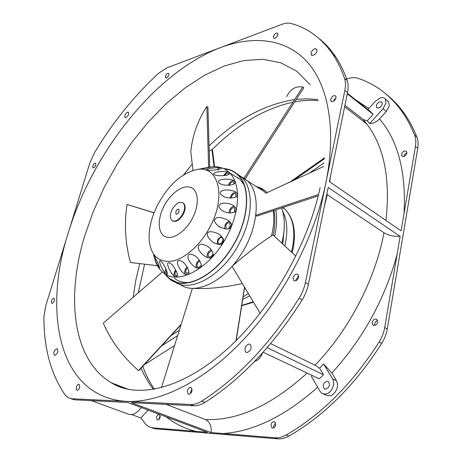 <?xml version="1.0" encoding="UTF-8"?>
<svg xmlns="http://www.w3.org/2000/svg" width="462" height="462" viewBox="0 0 462 462"><rect width="100%" height="100%" fill="white"/><g stroke="black" fill="none" stroke-linecap="round" stroke-linejoin="round"><path stroke-width="0.69" d="M347.176 80.532L344.519 78.384C345.657 81.797 345.772 85.799 344.848 90.396L325.929 182.559C336.931 128.205 327.789 83.876 306.341 60.949C284.627 38.179 252.593 35.528 220.38 47.626L166.718 67.926L158.709 73.158C134.159 95.836 112.74 122.39 94.45 152.824L89.795 163.115L68.428 232.328C92.989 152.177 155.088 72.678 220.38 47.626L281.901 24.347C285.331 23.065 288.363 22.777 291.014 23.481C307.813 27.968 321.806 38.329 332.987 54.551L335.597 56.699C340.211 63.612 344.075 71.552 347.176 80.532C348.325 83.945 348.44 87.942 347.528 92.527L329.406 181.589L401.085 230.844L415.413 146.587C416.129 142.232 415.835 138.375 414.535 135.02C411.024 126.178 406.785 118.266 401.819 111.284C389.784 94.849 375.098 83.841 357.761 78.257C355.03 77.385 351.946 77.449 348.515 78.453L346.639 79.014M95.807 165.073C94.935 167.129 93.982 167.995 92.943 167.689L92.81 165.916C93.682 163.866 94.635 162.994 95.674 163.305L95.807 165.073M168.901 74.971C167.897 77.264 166.794 78.194 165.592 77.766L165.477 76.236C166.482 73.943 167.585 73.013 168.792 73.446L168.901 74.971M125.912 117.619C128.182 116.054 129.042 114.281 128.494 112.306L127.541 112.174C125.266 113.75 124.411 115.523 124.971 117.487L125.912 117.619M45.738 305.804L68.428 232.328C42.706 311.625 58.148 397.164 126.38 401.368L71.65 398.712L68.22 397.782L65.24 395.114C50.86 374.122 43.751 348.025 43.919 316.828L45.738 305.804M54.337 300.629C53.54 302.627 52.628 303.499 51.6 303.245L51.351 300.918C52.148 298.92 53.061 298.048 54.094 298.313L54.337 300.629M79.701 387.381C78.898 389.541 77.899 390.477 76.709 390.194L76.242 387.272C77.044 385.117 78.043 384.182 79.233 384.471L79.701 387.381M54.816 355.336C57.571 353.655 58.397 351.484 57.305 348.822L56.803 348.695C54.054 350.387 53.228 352.558 54.331 355.209L54.816 355.336M148.1 410.094L140.835 417.943L145.57 424.139L148.833 426.807L152.454 427.829L207.288 432.27L127.731 402.466L74.688 399.809L71.252 398.873M205.001 402.373L201.784 401.08C197.909 403.505 194.155 404.637 190.529 404.481L126.38 401.368C159.627 403.055 203.788 381.762 243.526 339.628C283.16 297.459 314.836 236.844 325.929 182.559L305.388 282.6C304.25 288.028 302.16 293.231 299.11 298.204L302.165 299.878C273.406 345.299 241.014 379.464 205.001 402.373C201.12 404.781 197.366 405.907 193.74 405.746L131.37 402.65L211.03 432.571L274.93 437.768C278.626 438.051 282.374 437.121 286.18 434.979C321.465 414.645 352.46 383.645 379.158 341.972C381.976 337.41 383.824 332.6 384.707 327.523L400.138 236.394L328.205 187.474L308.414 284.315C307.288 289.732 305.209 294.918 302.165 299.878M151.472 427.754L155.099 428.782L277.662 438.848C281.358 439.131 285.106 438.207 288.912 436.076L286.18 434.979M79.747 387.214L79.216 388.565M146.194 374.792L149.607 381.497M140.835 417.943L131.658 414.587M156.537 417.082C157.247 415.049 158.223 414.2 159.482 414.524L160.141 417.319C159.436 419.352 158.454 420.206 157.201 419.889L156.537 417.082M160.262 416.043L159.171 418.058L159.049 419.34M379.158 341.972L381.733 343.382C384.546 338.837 386.388 334.032 387.266 328.967L417.706 148.406C418.416 144.063 418.116 140.211 416.805 136.856L414.535 135.02M381.733 343.382C355.111 384.933 324.168 415.829 288.912 436.076M386.607 94.525C393.047 99.671 398.862 105.873 404.059 113.132C409.032 120.108 413.282 128.02 416.805 136.856M377.57 320.489L376.189 321.182L375.127 322.499L374.682 323.781L374.78 325.41M406.918 152.703L404.724 154.204L403.828 156.508M275.618 423.025L273.677 425.831L273.781 427.87M174.555 345.553L144.242 364.749M284.806 245.9C288.074 231.78 287.318 220.131 282.536 210.955M242.706 299.388L249.723 295.847M284.194 228.8L282.813 244.046M248.394 293.63L247.193 294.3M201.784 401.08C237.826 378.066 270.264 343.78 299.11 298.204M192.001 390.95C191.066 393.595 189.767 394.646 188.103 394.103L187.347 390.8C188.282 388.149 189.582 387.104 191.251 387.658L192.001 390.95M298.608 277.206C297.389 280.388 295.738 281.474 293.641 280.457L293.07 277.737C294.294 274.555 295.951 273.475 298.048 274.509L298.608 277.206M247.055 352.518C250.947 350.762 252.021 348.065 250.283 344.433L248.954 343.999C245.068 345.79 244.005 348.487 245.772 352.096L247.055 352.518M192.123 389.362L190.523 392.088L190.402 393.682M298.683 275.976L296.09 279.441L296.015 280.688M262.508 352.951C260.863 357.559 258.241 360.366 254.649 361.371M270.634 343.607L315.044 365.199L319.589 368.202L323.464 374.711L319.34 378.875L263.149 352.235M267.175 347.667L323.464 374.711M312.248 375.514L311.371 376.345L320.097 391.412L321.702 393.226C327.073 395.397 331.017 392.752 333.529 385.296L333.685 382.282L333.01 379.608L323.608 363.917L319.589 368.202M325.583 389.143C329.418 387.635 330.37 385.129 328.447 381.624L327.09 381.162C323.256 382.698 322.309 385.21 324.26 388.698L325.583 389.143M323.608 363.917L331.849 373.065L336.486 380.705L337.508 383.662L337.422 387.144C334.927 394.571 330.988 397.199 325.606 395.027L323.55 394.08M270.969 424.734C271.783 422.268 273.054 421.327 274.774 421.916L275.71 425.052C274.902 427.517 273.637 428.459 271.916 427.887L270.969 424.734M372.129 322.343C373.204 319.386 374.821 318.445 376.975 319.525L377.662 322.101C376.594 325.057 374.982 325.999 372.834 324.942L372.129 322.343M166.118 404.371L205.475 419.554C209.812 421.806 211.665 426.143 211.03 432.571M400.138 236.394C393.867 236.625 388.484 235.418 383.986 232.773L326.784 194.323M344.519 78.384C341.435 69.404 337.589 61.458 332.987 54.551M277.847 34.841C276.588 37.659 275.161 38.698 273.562 37.965L273.417 36.475C274.676 33.662 276.103 32.623 277.708 33.362L277.847 34.841M336.024 97.823C334.609 101.068 332.906 102.154 330.919 101.08L330.682 99.318C332.097 96.073 333.801 94.993 335.793 96.079L336.024 97.823M313.276 55.348C316.222 53.673 317.394 51.611 316.793 49.157L314.755 48.724C311.81 50.41 310.649 52.472 311.267 54.914L313.276 55.348M318.924 38.427C325.15 43.336 330.705 49.422 335.597 56.699M277.315 36.111L276.461 37.22M335.989 97.961L333.397 101.276M347.378 93.266L370.639 111.769L373.123 114.345L367.273 120.801L369.635 123.55L383.067 108.761L386.007 103.147L385.348 99.041C384.292 97.678 382.703 97.251 380.596 97.771L375.485 101.109L367.862 109.558M378.649 108.073C381.554 106.641 382.651 104.724 381.93 102.304L379.845 101.75C376.94 103.193 375.854 105.117 376.594 107.519L378.649 108.073M387.225 100.589L388.606 101.721L389.27 105.821L386.342 111.411L379.51 118.913C376.559 121.997 373.267 123.545 369.635 123.55M401.57 154.25C402.847 151.224 404.51 150.294 406.566 151.467L406.878 153.153C405.601 156.185 403.938 157.115 401.888 155.96L401.57 154.25M367.273 120.801L363.276 119.566L344.929 105.267M373.123 114.345L347.268 93.803M209.205 150.445L211.931 149.844L214.085 166.684M273.937 210.464C275.387 217.798 275.138 225.999 273.192 235.077M274.555 236.348C276.83 226.599 277.235 217.769 275.768 209.863M267.227 192.562C264.131 189.564 260.516 187.566 256.387 186.561M281.537 207.964L282.086 209.5C285.158 219.023 285.066 230.226 281.808 243.104M248.313 293.503L243.093 296.927M266.915 192.267L267.429 192.475M141.349 407.565C136.688 413.634 132.19 415.76 127.835 413.946L91.343 400.641M222.459 241.557C221.125 243.722 219.791 244.433 218.462 243.688L217.879 242.088L218.462 239.87C219.797 237.699 221.131 236.989 222.465 237.745L223.036 239.345L222.459 241.557M221.35 236.151L217.671 239.535L217.123 244.098M221.916 243.809L223.637 241.048C224.035 239.322 222.465 237.006 218.924 234.107C206.693 228.326 203.188 233.916 212.687 242.117C217.319 244.502 220.391 245.068 221.916 243.809M210.487 225.976C201.293 244.023 185.782 258.229 172.84 261.001C159.205 262.901 151.351 256.306 149.284 241.204C148.394 229.81 151.224 217.608 157.785 204.597C168.503 184.996 181.393 173.342 196.465 169.635C217.746 164.686 226.882 195.016 210.487 225.976M154.758 258.887C156.399 264.882 159.251 269.502 163.323 272.747C178.217 286.059 211.377 267.85 227.622 234.76C240.315 210.274 240.667 183.478 229.649 172.846C224.399 167.671 217.746 165.76 209.696 167.1L208.737 167.279M165.419 273.931L166.984 274.751C167.625 274.243 167.302 272.378 166.014 269.138C163.975 264.865 162.179 262.15 160.637 260.984C159.038 260.025 159.211 261.908 161.146 266.643L165.419 273.931L165.026 271.748L165.91 268.907M186.561 274.838L188.75 274.012L188.733 270.507C186.706 265.835 184.407 262.809 181.849 261.44C178.014 259.448 176.698 260.637 177.887 265.015C179.851 269.45 182.12 272.447 184.696 274.012L186.561 274.838M211.105 257.738L213.248 254.897C212.918 251.507 210.972 248.637 207.415 246.286C201.761 243.347 198.706 243.676 198.25 247.262C197.973 249.503 200.075 252.46 204.55 256.121C207.657 257.825 209.84 258.362 211.105 257.738M198.937 268.382L201.178 266.753L201.305 264.674C200.006 260.504 197.788 257.501 194.646 255.659C189.957 253.049 187.751 253.811 188.04 257.946C188.819 261.128 191.112 264.166 194.924 267.059L198.937 268.382M175.069 276.68L177.027 276.692C177.616 275.889 177.483 274.324 176.634 271.997C174.474 267.429 172.326 264.507 170.189 263.219C167.446 261.827 166.944 263.398 168.676 267.943C170.622 272.164 172.661 275.017 174.792 276.507L175.069 276.68L174.792 276.507M158.304 267.013L159.373 268.538C159.892 268.584 159.326 266.522 157.669 262.335L153.881 255.064C153.28 254.4 153.927 256.514 155.833 261.405L158.304 267.013L158.506 264.443M235.58 211.429L236.151 208.535L233.963 205.913C230.116 202.72 221.102 202.518 220.241 204.175C218.203 205.786 218.699 207.808 221.731 210.233C226.166 213.207 230.653 213.721 235.193 211.781L235.58 211.429M235.175 182.998L234.436 180.994C231.947 179.181 227.65 178.713 221.552 179.579C218.48 180.353 217.689 181.52 219.167 183.073C221.442 185.106 225.883 185.66 232.49 184.731L235.175 182.998M211.544 166.909L209.488 167.14L208.68 167.677M211.463 166.874L205.942 168.191L197.667 169.404L209.488 167.14M206.861 169.947L206.462 169.698C207.49 170.438 210.967 170.455 216.892 169.739C220.126 169.127 221.702 168.538 221.616 167.966L219.906 167.446L216.776 169.756M206.462 169.698C206.271 169.271 207.992 168.74 211.625 168.104L219.906 167.446M214.691 174.838L213.842 174.313C215.581 175.762 219.641 176.109 226.016 175.352C228.315 174.838 229.568 174.191 229.776 173.423L228.488 172.124C226.732 171.98 225.138 173.135 223.718 175.595L223.66 175.699M213.842 174.313C213.115 173.337 214.437 172.534 217.816 171.91C222.482 171.24 226.039 171.31 228.488 172.124M237.214 196.015L237.11 193.457L236.163 192.487C234.736 190.448 224.959 189.033 222.418 190.621C219.785 191.776 219.612 193.364 221.904 195.374C225.242 197.944 229.833 198.556 235.678 197.21L237.214 196.015M230.336 227.876L231.537 224.907C231.514 223.62 230.353 222.055 228.055 220.218C220.992 217.042 216.736 216.597 215.275 218.896C213.467 220.218 214.57 222.696 218.584 226.322C224.572 229.256 228.488 229.776 230.336 227.876M192.642 217.92C199.665 204.331 198.475 189.951 190.563 187.341C182.756 184.529 170.466 193.468 163.923 206.306C157.271 219.103 157.698 233.287 165.246 236.688C172.684 240.286 185.741 231.549 192.642 217.92M182.865 202.806L183.714 203.372C185.718 205.723 185.603 209.321 183.356 214.166C179.776 220.126 176.195 222.384 172.626 220.928M182.854 213.877C185.095 209.032 185.216 205.434 183.212 203.084C179.62 201.103 175.918 203.251 172.089 209.529C169.82 214.408 169.721 218.024 171.783 220.386C175.341 222.303 179.031 220.137 182.854 213.877M175.993 211.105C177.01 209.436 177.997 208.859 178.95 209.378L178.858 212.266C177.841 213.935 176.854 214.512 175.907 213.993L175.993 211.105M256.15 186.411L261.365 189.033L265.95 193.133M273.296 210.678C274.376 218.289 273.787 226.669 271.546 235.811M174.688 281.843C191.008 293.555 224.012 274.624 240.182 241.655C253.28 216.332 253.436 188.519 241.84 177.35L236.099 173.129M172.066 279.897L173.527 281.058M232.005 174.33L240.09 179.423L243.838 184.436M188.363 282.628C182.871 282.732 178.176 281.277 174.278 278.257M234.453 206.306C232.663 206.225 231.081 207.392 229.701 209.8L228.909 212.936M230.047 213.028L230.503 210.095C231.889 207.871 233.258 207.155 234.604 207.952L234.552 211.584L234.02 212.445M234.153 180.792C232.305 180.192 230.532 181.295 228.852 184.095L228.349 185.32M229.262 185.279L229.637 184.355C231.029 182.132 232.374 181.41 233.691 182.195L234.118 184.038M218.018 169.531L220.541 168.821M224.619 175.589C225.993 173.562 227.275 172.927 228.471 173.683L228.846 174.393M236.042 192.394C234.194 192.036 232.49 193.18 230.942 195.813L230.209 198.048M231.185 198.071L231.739 196.09C233.137 193.855 234.5 193.139 235.834 193.936L235.949 197.072M229.429 221.338C227.766 221.535 226.34 222.701 225.15 224.838L224.434 228.754M225.993 228.938L225.953 225.15C227.316 222.944 228.673 222.234 230.018 223.019L229.995 226.744L228.234 228.788M167.284 273.469L166.534 273.227L166.314 269.877M187.046 266.892L185.533 268.965C184.413 271.425 184.425 273.261 185.568 274.457L185.689 274.549M189.062 272.482L186.29 273.25C185.476 272.395 185.47 271.09 186.267 269.329L187.52 267.694M210.938 249.399L207.94 252.523C206.964 254.591 206.861 256.277 207.623 257.582M213.097 253.413L212.636 254.637C211.342 256.762 210.037 257.467 208.737 256.757L208.143 255.428L208.564 253.193L211.717 250.439M199.151 259.927L196.881 262.618C195.807 264.969 195.784 266.765 196.818 268.012M201.345 265.015C200.086 266.932 198.862 267.562 197.667 266.897C196.858 266.031 196.852 264.726 197.644 262.976L199.734 260.787M175.664 269.877L174.89 271.107C173.776 273.573 173.781 275.392 174.913 276.565M177.391 275.335L175.618 275.369C174.815 274.532 174.809 273.233 175.606 271.471L176.074 270.703M209.338 167.169L209.696 167.1L207.923 106.953L206.826 106.606C198.019 119.86 192.671 134.817 190.777 151.461L193.006 170.461M208.622 167.302L206.826 106.606M237.318 177.679L237.786 177.391M244.075 178.072L302.743 86.995C295.703 85.88 290.355 89.085 286.706 96.604M238.34 178.32L238.669 178.107M241.949 177.42L244.496 178.338M245.166 178.765L303.817 87.745L302.743 86.995M295.882 256.225L273.082 234.973C261.094 242.383 247.413 252.841 232.045 266.349L260.204 313.34M162.393 271.979L103.297 323.117C110.926 340.812 122.655 356.629 138.479 370.576L138.993 370.455L181.064 324.699M138.479 370.576L181.202 324.249M323.648 166.499L265.667 193.26M318.179 195.882L256.693 216.152L255.804 215.315L318.526 194.479M154.054 212.855L127.027 204.47C124.087 224.082 125.231 243.428 130.463 262.514L157.461 265.708M154.1 212.734L127.027 204.47M242.348 283.535C223.943 287.572 207.294 289.166 192.406 288.328L161.411 387.699M235.99 340.713L244.531 287.179M236.209 340.494L244.612 287.318M240.673 176.236L247.684 181.052C261.14 193.624 258.605 227.939 240.742 254.816C222.961 282.9 194.132 295.616 179.706 284.153M246.546 180.33L241.297 176.813M232.969 174.682L232.525 174.659M164.368 273.516L169.323 278.829C183.449 290.898 212.716 278.06 230.879 249.313C248.879 222.158 251.64 187.641 238.323 175.121C234.321 171.102 229.423 168.919 223.643 168.59M224.249 168.878C229.706 169.346 234.338 171.494 238.144 175.329C251.415 187.791 248.666 222.164 230.74 249.203C212.659 277.824 183.512 290.61 169.45 278.586L164.934 273.885M74.688 399.809L71.65 398.712M190.529 404.481L193.74 405.746M274.93 437.768L277.662 438.848M155.099 428.782L152.454 427.829M195.83 431.346C184.673 428.54 174.861 423.735 166.384 416.943M141.124 368.133C144.381 376.004 148.516 383.102 153.54 389.414M161.527 345.951L177.651 335.631M324.434 158.772L293.024 180.769M309.367 173.152L324.047 162.913M171.021 335.62L179.32 330.284M192.25 163.993L183.587 174.89M139.72 263.611L135.759 280.492L133.183 297.257M125.52 388.75L111.411 382.807C72.199 359.667 66.031 296.569 84.737 235.811L93.37 211.267L104.296 187.185L117.279 163.97L132.097 142.036L148.51 121.777L166.256 103.609L185.037 87.959L204.527 75.26L224.336 65.956L244.023 60.499L263.057 59.327L280.867 62.803L296.795 71.235L310.158 84.76M317.827 99.561L307.213 98.787L296.333 99.365M294.652 99.567C264.403 104.406 235.874 119.849 209.072 145.894M308.414 284.315L305.388 282.6M344.848 90.396L347.528 92.527M415.413 146.587L417.706 148.406M387.266 328.967L384.707 327.523M336.486 380.705L332.611 378.84M317.665 387.214C285.164 416.066 253.603 431.508 222.99 433.552M397.199 253.944C385.089 298.677 363.311 338.386 331.849 373.065M307.126 373.088C271.535 405.365 237.653 420.859 205.475 419.554M383.986 232.773C375.381 279.314 349.128 329.926 315.044 365.199M323.891 208.431L327.263 194.664M379.51 118.913C398.117 140.76 406.294 172.343 404.031 213.669M355.659 99.856L368.855 108.455M362.936 119.317L366.701 123.874C384.101 146.564 390.523 178.759 385.961 220.455M329.689 181.785L330.567 175.803M383.067 108.761L386.342 111.411M334.113 99.705L334.921 100.006M282.975 207.484L284.915 209.188C293.174 217.775 295.668 230.74 292.4 248.082L291.43 252.073M253.251 301.732L241.747 305.469M142.798 366.32C145.778 374.896 149.711 382.536 154.591 389.223M144.6 264.189L138.248 292.873M320.102 187.584C307.784 246.454 268.318 313.929 223.429 352.367C178.297 391.06 135.262 398.036 111.411 382.807L128.592 389.443M272.424 428.089L271.916 427.887M373.642 325.392L372.834 324.942M325.092 389.079L324.26 388.698M246.569 352.471L245.772 352.096M188.594 394.305L188.103 394.103M294.427 280.896L293.641 280.457M404.059 113.132L401.819 111.284M363.271 119.566L366.701 123.874L344.64 106.693M334.707 98.96L335.331 99.445M385.348 99.041L388.606 101.721M333.957 99.948L334.742 100.208M402.517 156.445L401.888 155.96M311.844 55.376L311.267 54.914M377.2 108.01L376.594 107.519M273.937 38.265L273.562 37.965M331.52 101.542L330.919 101.08M292.111 252.714L293.058 248.77C296.35 231.37 293.636 218.174 284.915 209.188L282.473 207.652M318.249 100.681C310.683 99.977 302.847 100.364 294.733 101.836M292.972 102.177C264.431 108.558 237.37 124.492 211.787 149.965M212.376 149.382L214.599 166.678M324.509 157.819L289.281 182.507M253.534 302.206L241.701 305.746M218.971 243.971L218.462 243.688M214.778 243.272L212.687 242.117M196.465 169.635L197.672 169.398M183.714 203.372L183.212 203.084M176.236 214.183L175.907 213.993M264.79 191.88L241.84 177.35M240.09 179.423L229.649 172.846M223.724 211.411L221.731 210.233M220.472 183.87L219.167 183.073M223.608 196.408L221.904 195.374M220.709 227.535L218.584 226.322M166.932 273.429L166.534 273.227M185.568 274.457L184.696 274.012M186.74 273.481L186.29 273.25M206.456 257.149L204.55 256.121M209.228 257.022L208.737 256.757M196.535 267.902L194.924 267.059M198.14 267.146L197.667 266.897M176.039 275.583L175.618 275.369M238.323 175.121L247.684 181.052M169.45 278.586L176.715 282.224"/></g></svg>
